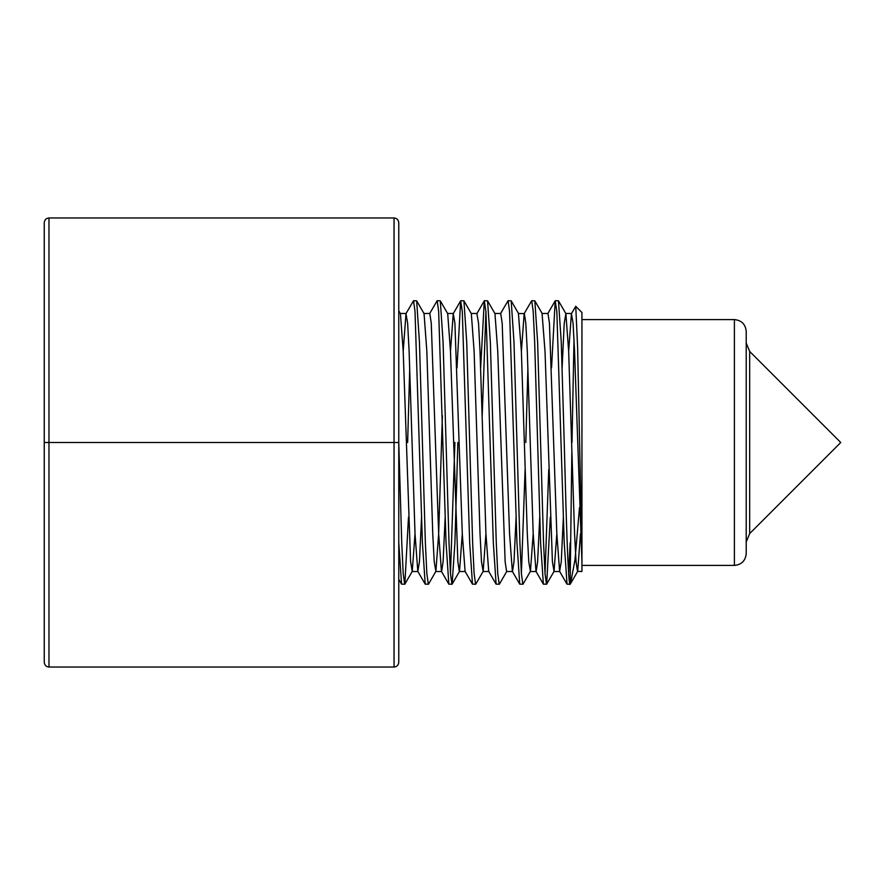 <?xml version="1.0" encoding="UTF-8"?>
<svg xmlns="http://www.w3.org/2000/svg" width="885" height="885" viewBox="0 0 885 885"><rect width="100%" height="100%" fill="white"/><g stroke="black" fill="none" stroke-linecap="round" stroke-linejoin="round"><path stroke-width="1.33" d="M398.77 549.74L398.781 542.77L401.569 584.166L404.843 584.166L408.494 517.106M44.25 662.301C44.549 665.155 46.131 666.737 48.974 667.036C46.131 666.737 44.549 665.155 44.25 662.301L44.25 222.699C44.549 219.845 46.131 218.263 48.974 217.964L394.046 217.964C396.9 218.263 398.471 219.845 398.77 222.699L398.77 442.5L401.735 542.77L403.206 573.513L404.688 584.31M403.206 351.268L405.983 313.633L413.549 300.69L415.021 311.487L422.41 542.77L425.209 584.166L428.484 584.166L435.885 571.367L438.661 533.732L442.389 415.629M413.549 300.69L416.658 300.834L419.457 342.229L425.364 542.77L426.847 573.513L428.318 584.31M429.623 313.633L437.179 300.69L438.661 311.487L446.051 542.77L448.839 584.166L452.113 584.166L454.912 542.77L457.866 442.5M450.476 573.513L454.912 442.5M437.179 300.69L440.299 300.834L443.086 342.229L449.005 542.77L450.476 573.513L451.958 584.31M457.003 367.894L460.654 300.834L462.291 311.487L469.681 542.77L472.479 584.166L475.754 584.166L483.155 571.367L485.931 533.732M460.82 300.69L463.928 300.834L466.727 342.229L472.634 542.77L474.117 573.513L475.588 584.31M480.644 367.894L484.294 300.834L485.931 311.487L493.321 542.77L496.109 584.166L499.383 584.166L506.784 571.367M484.449 300.69L487.569 300.834L490.356 342.229L496.275 542.77L497.746 573.513L499.228 584.31M500.523 313.633L508.09 300.69L509.561 311.487L516.951 542.77L519.749 584.166L523.013 584.166L530.425 571.367L533.201 533.732M521.387 573.513L525.115 469.371M508.09 300.69L511.198 300.834L513.997 342.229L519.904 542.77L521.387 573.513L522.858 584.31M521.387 351.268L524.163 313.633L531.719 300.69L533.201 311.487L534.673 342.229L540.591 542.77L543.379 584.166L546.653 584.166L550.304 517.106M545.016 573.513L548.744 469.371M531.719 300.69L534.839 300.834L537.626 342.229L543.545 542.77L545.016 573.513L546.499 584.31M407.642 442.5L409.733 367.894M482.203 415.629L485.931 311.487M525.812 442.5L527.914 367.894M551.543 367.894L555.194 300.834L556.831 311.487L564.221 542.77L567.019 584.166L570.128 584.31L577.695 571.367L580.471 533.732M555.36 300.69L558.468 300.834L561.267 342.229L564.221 442.5C566.179 518.234 568.17 586.29 570.128 584.31L571.854 451.416M734.395 319.596C741.575 320.293 745.513 324.242 746.21 331.41L746.21 553.59C745.513 560.758 741.575 564.707 734.395 565.404L734.395 319.596L581.943 319.596M568.657 351.268L571.433 313.633L575.748 306.31L581.943 312.505L581.943 565.404L734.395 565.404M575.748 306.31L577.606 346.975L581.943 554.054M571.998 442.5L574.022 338.911M571.433 313.633L573.082 323.302L574.564 351.268L581.943 561.698L581.943 571.522L577.695 571.367M579.509 507.536L574.996 559.74L570.504 583.79M568.657 573.513L570.128 542.782M398.781 310.779L400.429 313.633L403.206 351.268L410.596 561.698L412.244 571.367L415.021 533.732M416.658 300.834L424.059 313.633L426.847 351.268L432.754 533.732L434.225 561.698L435.885 571.367M440.299 300.834L447.699 313.633L450.476 351.268L457.866 561.698L459.337 571.522L465.244 571.522M452.113 584.166L459.514 571.367L462.291 533.732M463.928 300.834L471.329 313.633L474.117 351.268L480.024 533.732L481.495 561.698L483.155 571.367M487.569 300.834L494.969 313.633L497.746 351.268L505.136 561.698L506.607 571.522L512.515 571.522L513.997 561.698L516.099 517.106M524.163 313.633L518.433 313.478L521.387 351.268L527.294 533.732L528.765 561.698L530.425 571.367M563.369 517.106L561.267 561.698L559.619 571.367L556.831 533.732L549.452 323.302L547.97 313.478L542.062 313.478L545.016 351.268L552.406 561.698L554.054 571.367L556.831 533.732M562.119 367.894L564.221 323.302L565.869 313.633L568.657 351.268L574.564 533.732L576.035 561.698L577.518 571.522M405.983 313.633L407.642 323.302L409.113 351.268L415.021 533.732L417.808 571.367L419.457 561.698L421.559 517.106M423.893 313.478L429.8 313.478L431.272 323.302L438.661 533.732L441.438 571.367L448.839 584.166M435.708 571.522L441.615 571.522L443.086 561.698L445.188 517.106M450.476 351.268L453.253 313.633L454.912 323.302L462.291 533.732L465.079 571.367L472.479 584.166M484.294 300.834L476.893 313.633L478.542 323.302L480.024 351.268L485.931 533.732L488.708 571.367L496.109 584.166M494.792 313.478L500.7 313.478L502.182 323.302L509.561 533.732L512.349 571.367L519.749 584.166M524.34 313.478L525.812 323.302L527.294 351.268L533.201 533.732L535.978 571.367L543.379 584.166M530.248 571.522L536.155 571.522L537.626 561.698L539.728 517.106M398.77 442.5L398.77 662.301C398.471 665.155 396.9 666.737 394.046 667.036L394.046 442.5L398.77 442.5M398.77 662.301C398.471 665.155 396.9 666.737 394.046 667.036L48.974 667.036L48.974 217.964C46.131 218.263 44.549 219.845 44.25 222.699L44.25 442.5L394.046 442.5L394.046 217.964C396.9 218.263 398.471 219.845 398.77 222.699M749.672 533.578L840.75 442.5L749.672 351.422L749.672 533.578L746.21 541.93M749.672 351.422L746.21 343.07M404.843 584.166L412.244 571.367M511.198 300.834L518.599 313.633M534.839 300.834L542.24 313.633M546.653 584.166L554.054 571.367M558.468 300.834L565.869 313.633M406.16 313.478L400.252 313.478M417.974 571.522L412.067 571.522M453.43 313.478L447.522 313.478M477.07 313.478L471.163 313.478M488.885 571.522L482.978 571.522M559.785 571.522L553.877 571.522M571.61 313.478L565.703 313.478M417.808 571.367L425.209 584.166M453.253 313.633L460.654 300.834M547.793 313.633L555.194 300.834M559.619 571.367L567.019 584.166M401.569 584.166L398.77 579.332"/></g></svg>
